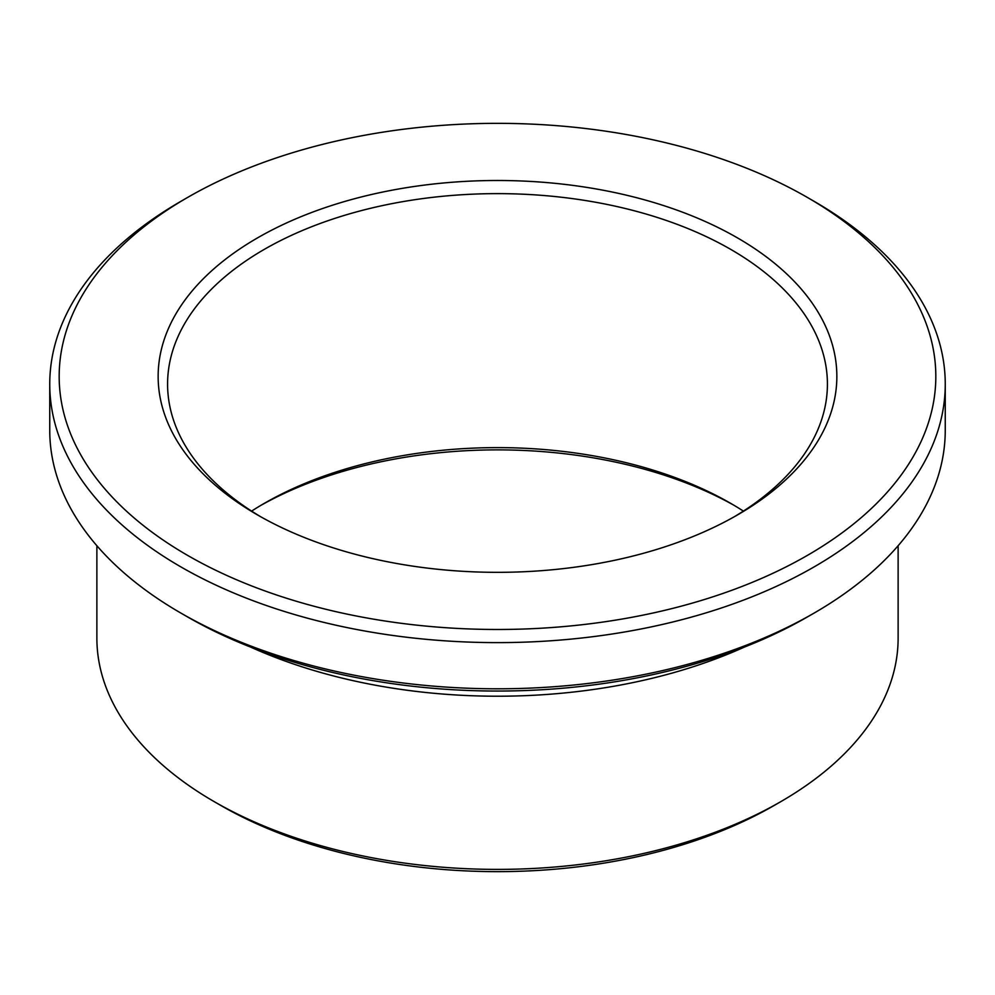 <?xml version="1.0" encoding="UTF-8"?>
<svg xmlns="http://www.w3.org/2000/svg" width="995" height="995" viewBox="0 0 995 995"><rect width="100%" height="100%" fill="white"/><g stroke="black" fill="none" stroke-linecap="round" stroke-linejoin="round"><path stroke-width="1.49" d="M251.598 511.107A329.917 190.48 180 0 1 264.21 503.408A329.917 190.48 180 0 1 730.79 503.408L730.79 503.408A329.917 190.48 180 0 1 743.402 511.107M260.926 516.878A329.917 190.48 180 0 1 167.583 384.107A329.917 190.48 180 0 1 371.247 208.129A329.917 190.48 180 0 1 730.79 249.422A329.917 190.48 180 0 1 827.417 384.107A329.917 190.48 180 0 1 734.074 516.878M814.109 201.326L807.442 197.47A438.322 253.066 180 0 1 807.442 555.359A438.322 253.066 180 0 1 187.558 555.359A438.322 253.066 180 0 1 187.558 197.47A438.322 253.066 180 0 1 807.442 197.47L814.109 201.326A447.75 258.501 180 0 1 945.25 384.107A447.75 258.501 180 0 1 497.5 642.621A447.75 258.501 180 0 1 49.75 384.107A447.75 258.501 180 0 1 180.891 201.326L187.558 197.47M945.25 384.107L945.25 430.288A447.75 258.501 180 0 1 814.109 613.082A447.75 258.501 180 0 1 180.891 613.082A447.75 258.501 180 0 1 49.75 430.288L49.75 384.107M814.109 613.082L807.442 616.925A438.322 253.066 180 0 1 187.558 616.925L180.891 613.082M898.124 545.733L898.124 638.093A400.624 231.3 180 0 1 780.789 801.647A400.624 231.3 180 0 1 214.211 801.647A400.624 231.3 180 0 1 96.876 638.093L96.876 545.733M780.789 801.647L774.122 805.49A391.197 225.853 180 0 1 220.878 805.49L214.211 801.647M260.926 505.336A339.345 195.916 180 0 1 734.074 505.336M737.457 237.88A339.345 195.916 180 0 1 737.457 514.95A339.345 195.916 180 0 1 257.543 514.95A339.345 195.916 180 0 1 257.543 237.88A339.345 195.916 180 0 1 737.457 237.88M744.198 647.16A400.624 231.3 180 0 1 250.802 647.16"/></g></svg>
